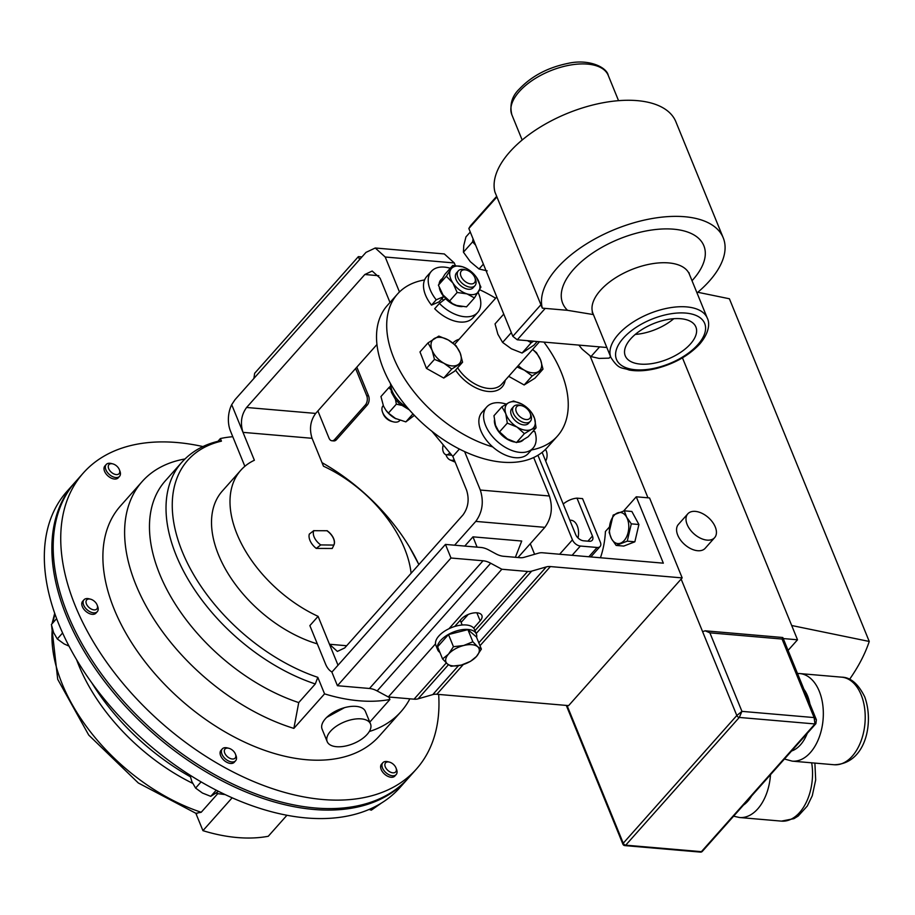<?xml version="1.0" encoding="UTF-8"?>
<svg xmlns="http://www.w3.org/2000/svg" width="915" height="915" viewBox="0 0 915 915"><rect width="100%" height="100%" fill="white"/><g stroke="black" fill="none" stroke-linecap="round" stroke-linejoin="round"><path stroke-width="1.37" d="M690.448 343.983A38.144 19.135 157.8 0 0 695.892 326.998A38.144 19.135 157.8 0 0 667.595 319.495A38.144 19.135 157.8 0 0 630.698 338.847A38.144 19.135 157.8 0 0 625.254 355.832A38.144 19.135 157.8 0 0 653.55 363.324A38.144 19.135 157.8 0 0 690.448 343.983M569.793 520.143L571.04 520.246A14.034 8.681 94.9 0 1 577.262 525.885A14.034 8.681 94.9 0 1 578.028 537.951M545.454 449.437A8.395 5.193 94.9 0 1 545.706 461.114M443.26 444.919A6.954 4.3 -85.1 0 0 446.417 454.755A6.954 4.3 -85.1 0 0 449.288 453.394A6.954 4.3 -85.1 0 0 449.78 452.765M626.649 517.272A15.601 9.642 -85.1 0 0 613.016 516.769A15.601 9.642 -85.1 0 0 611.54 538.775A15.601 9.642 -85.1 0 0 625.174 539.278A15.601 9.642 -85.1 0 0 626.649 517.272M626.695 517.25L624.27 510.822L613.176 515.088L609.115 532.393L611.54 538.809L616.15 545.42L627.255 541.154L631.304 523.849L626.695 517.25M383.259 405.574L383.042 405.803A11.14 6.748 41.6 0 0 382.562 412.23A11.14 6.748 41.6 0 0 393.37 421.849A11.14 6.748 41.6 0 0 398.791 421.369A11.14 6.748 41.6 0 0 399.695 420.614L399.866 420.42M697.013 292.937A97.15 48.724 157.8 0 0 709.365 281.065A97.15 48.724 157.8 0 0 723.227 237.808A97.15 48.724 157.8 0 0 651.16 218.708A97.15 48.724 157.8 0 0 557.189 267.969A97.15 48.724 157.8 0 0 542.309 308.149L567.529 310.322L593.4 314.577M723.227 237.808L675.853 121.729A97.15 48.724 157.8 0 0 603.786 102.617A97.15 48.724 157.8 0 0 509.815 151.89A97.15 48.724 157.8 0 0 494.935 192.058L542.309 308.149M506.178 404.087A30.984 18.758 41.6 0 0 486.723 406.981L481.999 412.288A30.984 18.758 41.6 0 0 492.716 446.909A106.952 64.736 -138.4 0 1 393.713 357.845A106.952 64.736 -138.4 0 1 397.545 293.978A106.952 64.736 -138.4 0 1 424.583 279.944A30.984 18.758 41.6 0 0 431.514 305.118L436.226 299.823L443.741 296.574L439.028 301.881L431.514 305.118M543.91 342.096A106.952 64.736 -138.4 0 1 561.238 372.256A106.952 64.736 -138.4 0 1 557.407 436.123L547.216 447.572A106.952 64.736 -138.4 0 1 533.685 457.523A106.952 64.736 -138.4 0 1 464.603 451.575A106.952 64.736 -138.4 0 1 383.534 369.294A106.952 64.736 -138.4 0 1 387.365 305.427L397.545 293.978M557.407 436.123A106.952 64.736 -138.4 0 1 531.409 449.974M530.208 413.283L530.826 414.895A11.14 6.748 -138.4 0 1 530.334 421.323A11.14 6.748 -138.4 0 1 517.73 419.127A11.14 6.748 -138.4 0 1 513.681 406.512A11.14 6.748 -138.4 0 1 520.017 405.276L521.687 405.7A8.784 5.318 -138.4 0 1 526.64 408.41A8.784 5.318 -138.4 0 1 530.208 413.283A8.784 5.318 -138.4 0 1 528.264 419.344A8.784 5.318 -138.4 0 1 519.88 416.622A8.784 5.318 -138.4 0 1 515.866 408.479A8.784 5.318 -138.4 0 1 521.687 405.7M530.334 421.323L528.493 423.393A11.14 6.748 -138.4 0 1 515.877 421.209A11.14 6.748 -138.4 0 1 511.84 408.593L513.681 406.512M474.851 277.634L475.468 279.247A11.14 6.748 -138.4 0 1 475.994 283.581A11.14 6.748 -138.4 0 1 474.976 285.674A11.14 6.748 -138.4 0 1 463.631 284.485A11.14 6.748 -138.4 0 1 457.317 272.956A11.14 6.748 -138.4 0 1 458.324 270.863A11.14 6.748 -138.4 0 1 464.66 269.628L466.33 270.051A8.784 5.318 -138.4 0 1 474.851 277.634A8.784 5.318 -138.4 0 1 475.262 281.054A8.784 5.318 -138.4 0 1 466.741 282.552A8.784 5.318 -138.4 0 1 460.531 272.67A8.784 5.318 -138.4 0 1 466.33 270.051M474.976 285.674L473.135 287.745A11.14 6.748 -138.4 0 1 461.789 286.555A11.14 6.748 -138.4 0 1 455.464 275.026A11.14 6.748 -138.4 0 1 456.482 272.945L458.324 270.863M326.689 717.406L344.486 707.672M330.532 731.211A23.401 11.735 -22.2 0 1 353.167 719.35A23.401 11.735 -22.2 0 1 370.518 723.948A23.401 11.735 -22.2 0 1 367.178 734.368A23.401 11.735 -22.2 0 1 344.543 746.228A23.401 11.735 -22.2 0 1 327.193 741.63A23.401 11.735 -22.2 0 1 330.532 731.211M327.193 741.63L322.091 729.129A23.401 11.735 -22.2 0 1 325.431 718.721A23.401 11.735 -22.2 0 1 348.066 706.849A23.401 11.735 -22.2 0 1 365.417 711.458L370.518 723.948M75.156 482.182A222.825 134.882 41.6 0 0 74.492 482.914L66.955 491.401A222.825 134.882 41.6 0 0 93.341 684.969A222.825 134.882 41.6 0 0 306.308 817.953A222.825 134.882 41.6 0 0 399.981 787.529L407.518 779.054A222.825 134.882 41.6 0 0 408.182 778.299M74.492 482.914A222.825 134.882 41.6 0 0 100.879 676.494A222.825 134.882 41.6 0 0 313.845 809.466A222.825 134.882 41.6 0 0 407.518 779.054M286.944 815.265L268.267 836.276A173.164 104.813 -138.4 0 1 237.271 837.545A173.164 104.813 -138.4 0 1 202.936 830.66L195.924 813.492M396.001 767.971L396.561 769.412A8.91 5.399 -138.4 0 1 396.172 774.559A8.91 5.399 -138.4 0 1 388.543 774.513A8.91 5.399 -138.4 0 1 382.847 762.71A8.91 5.399 -138.4 0 1 387.914 761.726L389.413 762.104A6.794 4.106 -138.4 0 1 391.368 762.893A6.794 4.106 -138.4 0 1 396.001 767.971A6.794 4.106 -138.4 0 1 389.893 771.86A6.794 4.106 -138.4 0 1 384.872 765.066A6.794 4.106 -138.4 0 1 389.413 762.104M396.172 774.559L394.834 776.057A8.91 5.399 -138.4 0 1 387.217 776.012A8.91 5.399 -138.4 0 1 381.521 764.208L382.847 762.71M119.385 469.738L119.945 471.191A8.91 5.399 -138.4 0 1 119.556 476.326A8.91 5.399 -138.4 0 1 111.927 476.292A8.91 5.399 -138.4 0 1 106.231 464.488A8.91 5.399 -138.4 0 1 111.287 463.493L112.797 463.882A6.794 4.106 -138.4 0 1 114.752 464.66A6.794 4.106 -138.4 0 1 119.385 469.738A6.794 4.106 -138.4 0 1 113.277 473.627A6.794 4.106 -138.4 0 1 108.256 466.833A6.794 4.106 -138.4 0 1 112.797 463.882M119.556 476.326L118.218 477.824A8.91 5.399 -138.4 0 1 110.589 477.79A8.91 5.399 -138.4 0 1 104.905 465.975L106.231 464.488M97.15 605.044L97.699 606.485A8.91 5.399 -138.4 0 1 97.31 611.632A8.91 5.399 -138.4 0 1 96.658 612.192A8.91 5.399 -138.4 0 1 86.548 609.253A8.91 5.399 -138.4 0 1 83.986 599.783A8.91 5.399 -138.4 0 1 84.638 599.222A8.91 5.399 -138.4 0 1 89.052 598.799L90.551 599.176A6.794 4.106 -138.4 0 1 97.15 605.044A6.794 4.106 -138.4 0 1 96.349 609.39A6.794 4.106 -138.4 0 1 88.275 606.771A6.794 4.106 -138.4 0 1 87.188 599.508A6.794 4.106 -138.4 0 1 90.551 599.176M97.31 611.632L95.984 613.119A8.91 5.399 -138.4 0 1 95.332 613.679A8.91 5.399 -138.4 0 1 85.221 610.751A8.91 5.399 -138.4 0 1 82.659 601.281L83.986 599.783M235.944 755.424A8.91 5.399 -138.4 0 1 236.013 755.596A8.91 5.399 -138.4 0 1 235.624 760.742A8.91 5.399 -138.4 0 1 228.59 761.006A8.91 5.399 -138.4 0 1 221.979 754.223A8.91 5.399 -138.4 0 1 222.299 748.893A8.91 5.399 -138.4 0 1 227.355 747.91L228.864 748.287A6.794 4.106 -138.4 0 1 235.395 754.017A6.794 4.106 -138.4 0 1 235.452 754.154A6.794 4.106 -138.4 0 1 232.238 758.993A6.794 4.106 -138.4 0 1 224.758 753.102A6.794 4.106 -138.4 0 1 228.864 748.287M235.624 760.742L234.286 762.241A8.91 5.399 -138.4 0 1 227.252 762.504A8.91 5.399 -138.4 0 1 220.652 755.71A8.91 5.399 -138.4 0 1 220.972 750.392L222.299 748.893M83.356 472.952L75.819 481.439A222.825 134.882 41.6 0 0 102.194 675.007A222.825 134.882 41.6 0 0 315.16 807.979A222.825 134.882 41.6 0 0 408.845 777.567L416.382 769.08A222.825 134.882 -138.4 0 1 322.709 799.504A222.825 134.882 -138.4 0 1 109.743 666.52A222.825 134.882 -138.4 0 1 83.356 472.952A222.825 134.882 -138.4 0 1 177.03 442.528A222.825 134.882 -138.4 0 1 202.958 446.566M217.942 441.304L220.378 438.56L221.43 441.156A153.217 92.747 41.6 0 0 182.302 551.734A153.217 92.747 41.6 0 0 317.814 677.34L324.562 693.867L293.864 728.397A173.164 104.813 -138.4 0 1 151.524 615.349A173.164 104.813 -138.4 0 1 142.191 481.519A173.164 104.813 -138.4 0 1 184.967 458.975M409.863 698.808A173.164 104.813 -138.4 0 1 400.999 711.653L379.268 736.083A173.164 104.813 -138.4 0 1 306.479 759.725A173.164 104.813 -138.4 0 1 140.979 656.375A173.164 104.813 -138.4 0 1 120.471 505.949L142.191 481.519M324.562 693.867A173.164 104.813 41.6 0 0 358.897 700.764A173.164 104.813 41.6 0 0 389.904 699.495L388.886 697.013M316.258 548.417L332.225 548.474L333.941 544.963A12.478 7.549 41.6 0 0 333.952 544.951A12.478 7.549 41.6 0 0 333.3 537.814A12.478 7.549 41.6 0 0 327.01 530.643L326.918 530.746A12.478 7.549 41.6 0 1 333.838 545.077L320.765 544.917L316.258 548.417A13.839 8.372 41.6 0 1 309.327 534.086L313.834 530.586A12.478 7.549 41.6 0 0 314.474 537.745A12.478 7.549 41.6 0 0 320.765 544.917M376.957 344.498L315.675 413.42C310.357 420.717 309.156 429.021 312.072 438.296L243.001 432.36L254.381 460.256A106.952 64.736 41.6 0 0 240.851 470.207L222.368 490.989A106.952 64.736 41.6 0 0 218.525 554.856A106.952 64.736 41.6 0 0 317.311 643.863M411.11 573.282A106.952 64.736 41.6 0 0 404.544 548.485A106.952 64.736 41.6 0 0 323.464 466.204L312.072 438.296M240.851 470.207A106.952 64.736 41.6 0 0 237.008 534.074A106.952 64.736 41.6 0 0 318.088 616.355L309.865 625.608L325.557 664.073A22.463 13.885 -85.1 0 0 331.985 672.01M715.267 526.96A17.934 10.854 41.6 0 0 701.965 513.304A17.934 10.854 41.6 0 0 687.806 513.83A17.934 10.854 41.6 0 0 687.165 524.547A17.934 10.854 41.6 0 0 700.467 538.203A17.934 10.854 41.6 0 0 714.615 537.677A17.934 10.854 41.6 0 0 715.267 526.96M687.806 513.83L678.381 524.432A17.934 10.854 41.6 0 0 677.74 535.149A17.934 10.854 41.6 0 0 691.042 548.806A17.934 10.854 41.6 0 0 705.19 548.279L714.615 537.677M681.137 579.069L682.178 577.903L550.384 566.568A17.831 10.786 41.6 0 0 546.324 566.9L531.661 571.132A17.831 10.786 -138.4 0 1 527.612 571.463L501.866 569.244L490.692 563.228A17.831 10.786 41.6 0 0 483.04 560.769L450.992 558.013L445.445 544.414L331.882 672.125L337.429 685.712L369.477 688.48A17.831 10.786 41.6 0 1 377.14 690.939L388.303 696.956L414.049 699.174A17.831 10.786 -138.4 0 0 418.109 698.831L432.772 694.611A17.831 10.786 41.6 0 1 436.832 694.268L568.627 705.614L681.137 579.069L702.583 631.613L705.225 630.812L709.891 632.837L741.939 711.367L736.815 715.507L702.583 631.613M590.095 355.969L647.98 497.806M783.24 638.556L797.514 639.791L791.692 625.505L869.25 641.461A251.339 126.053 -22.2 0 1 849.566 679.342M682.453 357.834L791.692 625.505M697.813 292.274L729.404 298.77L869.25 641.461M705.225 630.812L782.817 637.515L816.386 719.796L814.11 717.577L741.939 711.367L739.297 717.44L625.723 845.163L701.393 851.671L814.956 723.948L739.297 717.44A2.23 1.35 -138.4 0 1 736.815 715.507L623.252 843.218A2.23 1.35 41.6 0 0 625.723 845.163A2.23 1.373 -85.1 0 1 624.808 845.597L700.467 852.105A2.23 1.373 -85.1 0 0 701.393 851.671A2.23 1.35 41.6 0 0 702.331 851.362L815.894 723.651A2.23 1.35 -138.4 0 1 814.956 723.948L814.11 717.577L782.062 639.047L709.891 632.837M782.817 637.515L782.062 639.047M788.067 650.405L797.514 639.791M445.445 544.414L481.004 547.479A17.831 10.786 -138.4 0 1 488.667 549.938L495.861 553.815A17.831 10.786 41.6 0 0 503.525 556.274L519.937 557.692A17.831 10.786 41.6 0 0 523.998 557.349L538.66 553.118A17.831 10.786 -138.4 0 1 542.721 552.786L663.341 563.171L636.257 496.799L649.547 497.943L682.178 577.903M399.466 291.965L385.204 257.012L375.253 247.999L365.989 252.38L235.006 399.683L231.701 404.67A22.463 13.885 -85.1 0 0 230.466 431.034L244.854 466.295M338.024 665.216L329.469 644.251L337.372 651.411L344.726 647.934L462.967 514.962C468.274 507.665 469.475 499.373 466.559 490.085L452.834 456.425L431.983 431.354M464.763 546.083L472.975 536.842L521.722 541.04L515.385 557.292M472.975 536.842L477.092 547.136M480.306 490.04L549.377 495.987C553.049 507.688 551.539 518.142 544.848 527.337L475.766 521.401C482.468 512.194 483.978 501.74 480.306 490.04L464.603 451.575M549.377 495.987L533.685 457.523M455.338 265.533L454.286 262.96L385.204 257.012M389.996 302.465L380.091 278.183L372.188 271.023L364.833 274.511L246.604 407.472L315.675 413.42M346.682 645.738L329.469 644.251L318.088 616.355M375.253 247.999L444.324 253.947L454.286 262.96M231.701 404.67L243.001 432.36C240.085 423.073 241.286 414.781 246.604 407.472M544.848 527.337L518.004 557.521M452.834 456.425L459.399 449.048M475.766 521.401L454.595 545.203M253.878 378.467L254.667 373.274L358.371 256.635L361.94 256.943M359.606 259.563L358.371 256.635M313.788 530.7L326.918 530.746M400.999 711.653A173.164 104.813 -138.4 0 1 369.294 731.52M369.774 722.129L389.904 699.495M438.662 694.428A222.825 134.882 -138.4 0 1 416.382 769.08M293.864 728.397L298.736 702.583L315.298 683.962A156.328 94.634 -138.4 0 1 189.302 581.368A156.328 94.634 -138.4 0 1 181.879 462.212C191.555 451.507 204.034 444.427 219.326 440.984L221.43 441.156M298.736 702.583A156.328 94.634 -138.4 0 1 172.741 599.977A156.328 94.634 -138.4 0 1 165.329 480.832L181.879 462.212M232.787 436.718A156.328 94.634 41.6 0 0 220.378 438.56M317.814 677.34L315.298 683.962M409.463 546.998L418.864 564.555A153.217 92.747 41.6 0 0 409.463 546.998A153.217 92.747 41.6 0 0 322.023 462.658M216.226 790.205L210.759 796.347L202.444 793.042L195.593 788.078L191.898 781.685L189.988 775.142M201.083 781.902L195.593 788.078M218.502 791.361L210.759 796.347M62.62 632.963L57.279 638.967L53.596 632.574L51.389 624.522L56.65 618.597M69.037 646.127L64.13 643.931L57.279 638.967M381.418 803.073L371.318 810.164L369.077 809.466M373.926 807.236L371.318 810.164M52.292 628.639A156.328 94.634 41.6 0 0 201.208 812.268L217.759 793.648L225.101 794.586M76.597 659.704A156.328 94.634 41.6 0 0 192.63 783.309M216.123 793.099A156.328 94.634 41.6 0 0 217.759 793.648M91.775 682.819A173.164 104.813 41.6 0 0 190.343 776.732M232.136 797.811L202.936 830.66M201.208 812.268L195.867 813.332M532.988 431.297L534.852 431.606A30.984 18.758 41.6 0 1 533.022 448.156A30.984 18.758 41.6 0 1 497.405 441.59A30.984 18.758 41.6 0 1 486.723 406.981M494.386 420.408A18.254 11.049 41.6 0 0 514.47 442.014M518.199 442.185A18.254 11.049 41.6 0 0 523.506 439.703A18.254 11.049 41.6 0 0 523.54 439.669M492.716 446.909A30.984 18.758 41.6 0 0 528.31 453.463L533.022 448.156M462.258 306.582A18.254 11.049 41.6 0 1 445.616 298.69L439.406 303.414L434.694 308.721A30.984 18.758 41.6 0 0 472.952 317.814L477.664 312.507A30.984 18.758 41.6 0 0 478.088 292.445M441.796 278.938A18.254 11.049 41.6 0 0 440.87 279.796A18.254 11.049 41.6 0 0 439.177 283.387M439.36 288.019A18.254 11.049 41.6 0 0 443.741 296.574M439.406 303.414A30.984 18.758 41.6 0 0 477.664 312.507M450.283 268.267A30.984 18.758 41.6 0 0 431.365 271.332A30.984 18.758 41.6 0 0 436.226 299.823M431.365 271.332L426.642 276.639A30.984 18.758 41.6 0 0 424.583 279.944M442.082 298.439A11.14 6.748 41.6 0 0 443.455 300.337M438.399 285.16L446.337 276.227L450.752 269.502A17.831 10.786 -138.4 0 1 462.635 266.814L452.811 265.419L444.873 274.34L438.399 285.16L443.249 295.499A17.831 10.786 -138.4 0 1 442.963 295.088M452.811 265.419L450.752 269.502A17.831 10.786 41.6 0 0 452.925 283.032A17.831 10.786 41.6 0 0 466.982 293.875A17.831 10.786 41.6 0 0 478.865 291.199A17.831 10.786 41.6 0 0 476.692 277.657A17.831 10.786 41.6 0 0 476.063 276.765A17.831 10.786 41.6 0 0 467.05 268.747A17.831 10.786 41.6 0 0 462.635 266.814L467.05 268.747M452.387 303.586A17.831 10.786 -138.4 0 1 452.262 303.517A17.831 10.786 -138.4 0 1 443.26 295.511L443.249 295.499M446.337 276.227L452.925 283.032L457.157 292.48L466.982 293.875L474.45 297.924L480.913 287.116L476.36 277.176M442.631 294.607L452.502 303.654L456.688 305.461L466.513 306.857L474.45 297.924M457.157 292.48L449.219 301.412M522.076 404.213L513.59 400.999L508.923 402.577A17.831 10.786 41.6 0 1 522.408 404.396L522.396 404.396A17.831 10.786 41.6 0 1 523.311 404.933A17.831 10.786 -138.4 0 1 531.421 412.413A17.831 10.786 -138.4 0 1 534.554 418.349L531.752 412.882M507.882 439.303A17.831 10.786 -138.4 0 1 507.619 439.166A17.831 10.786 -138.4 0 1 506.727 438.64A17.831 10.786 -138.4 0 1 498.618 431.159L495.484 425.223L493.963 415.73L501.9 406.809L508.923 402.577A17.831 10.786 41.6 0 0 505.778 413.637A17.831 10.786 41.6 0 0 517.021 427.053A17.831 10.786 41.6 0 0 531.409 429.41A17.831 10.786 41.6 0 0 534.554 418.349L536.076 427.831L528.138 436.764L521.115 440.996L516.449 442.574L524.387 433.641L531.409 429.41L536.076 427.831M498.275 430.691L507.619 439.166M501.9 406.809L505.778 413.637L507.299 423.13L499.361 432.052M506.727 438.64L516.449 442.574M507.299 423.13L517.021 427.053L524.387 433.641M610.522 356.53L609.104 358.142L599.096 358.417L590.976 356.575L582.226 349.233L578.84 345.092M599.6 346.888L590.976 356.575M533.559 341.204L527.452 340.677L531.238 342.748L533.559 341.204L606.839 347.506M531.238 342.748L522.076 353.041L511.394 348.798L502.61 342.427L497.874 334.227L495.038 323.899L503.765 314.085M511.325 332.614L502.61 342.427M537.208 341.512L533.994 345.127L522.076 353.041M475.628 245.151L473.078 238.906L472.598 241.88L475.628 245.151L512.835 336.32L540.914 304.741M472.598 241.88L463.436 252.185L463.745 245.609L465.941 236.905L470.276 232.033M483.383 264.138L479.048 269.01L470.287 261.656L463.436 252.185M487.157 270.851L479.048 269.01M542.995 369.145L534.966 378.169L524.158 384.975L532.175 375.951L542.995 369.145L540.593 359.972L536.522 352.687L532.633 349.438M517.032 366.972L524.375 370.175L532.175 375.951M524.158 384.975L508.706 376.34M532.564 349.507A17.831 10.786 -138.4 0 1 540.593 359.972A17.831 10.786 -138.4 0 1 538.42 371.604A17.831 10.786 -138.4 0 1 524.375 370.175A17.831 10.786 -138.4 0 1 518.279 365.577M456.105 345.767L448.304 339.991L438.823 336.102L428.003 342.908L432.074 350.193L434.476 359.378L443.958 363.255L451.758 369.031L462.578 362.226L460.188 353.053L456.105 345.767M451.758 369.031L443.741 378.055L454.561 371.25L462.578 362.226M443.741 378.055L426.447 368.39L434.476 359.378M426.447 368.39L419.985 351.932L428.003 342.908M434.248 338.561A17.831 10.786 -138.4 0 1 448.304 339.991A17.831 10.786 -138.4 0 1 460.188 353.053A17.831 10.786 41.6 0 1 458.015 364.685A17.831 10.786 -138.4 0 1 443.958 363.255A17.831 10.786 -138.4 0 1 432.074 350.193A17.831 10.786 -138.4 0 1 434.248 338.561M473.078 238.906L468.846 228.51L496.925 196.942M527.452 340.677L517.284 339.797L545.214 308.401M496.673 196.336L470.676 225.57A98.042 59.349 -138.4 0 0 468.846 228.51M479.689 289.758A106.952 64.736 -138.4 0 1 495.621 298.233M517.284 339.797A98.042 59.349 -138.4 0 1 512.835 336.32M382.562 412.23L383.179 413.843A8.784 5.318 41.6 0 0 391.7 421.415L393.37 421.849M395.474 399.478L396.355 404.156L401.273 405.288M385.844 410.149A17.831 10.786 41.6 0 0 385.924 410.263L383.511 406.146L380.949 396.55L388.886 387.617L390.568 389.424M388.886 387.617L390.202 386.462M414.381 415.376L405.837 421.884L394.948 418.281A17.831 10.786 41.6 0 0 395.372 418.51M395.943 418.807L388.418 413.088L396.355 404.156M385.775 410.046L388.418 413.088M385.924 410.263A17.831 10.786 41.6 0 0 394.937 418.269L394.948 418.281M405.837 421.884L412.951 413.877M624.27 510.822L631.865 511.474L638.91 524.512L631.304 523.849M616.15 545.42L623.755 546.072L634.85 541.806L638.91 524.512M634.85 541.806L627.255 541.154M439.841 652.258L439.749 652.315A20.896 10.477 -22.2 0 1 437.667 649.764A20.896 10.477 -22.2 0 1 453.062 632.174A20.896 10.477 -22.2 0 1 476.36 633.981A20.896 10.477 -22.2 0 1 476.624 637.446M437.667 649.764L435.86 645.315A20.896 10.477 -22.2 0 1 435.494 643.897A20.896 10.477 -22.2 0 1 448.979 628.719A20.896 10.477 -22.2 0 1 454.709 626.478A20.896 10.477 -22.2 0 1 473.696 628.113A20.896 10.477 -22.2 0 1 474.542 629.531L476.36 633.981M442.574 658.949L447.344 663.878A17.831 8.944 157.8 0 1 448.533 654.099A17.831 8.944 -22.2 0 1 463.676 645.51L453.451 646.699L448.533 654.099L442.574 658.949L437.61 646.802L448.499 634.553L467.908 629.634L476.418 636.954L481.382 649.101L477.641 646.711A17.831 8.944 -22.2 0 1 476.452 656.501A17.831 8.944 -22.2 0 1 461.309 665.079A17.831 8.944 -22.2 0 1 447.344 663.878L451.084 666.269L461.309 665.079L470.493 661.351L476.452 656.501L481.382 649.101M463.676 645.51A17.831 8.944 -22.2 0 1 477.641 646.711L472.861 641.781L463.676 645.51M467.908 629.634L472.861 641.781M448.499 634.553L453.451 646.699M600.446 557.75A60.722 37.538 -85.1 0 0 605.421 531.489L609.447 526.949M473.696 628.113L480.158 620.85A12.124 6.085 157.8 0 0 481.885 615.452A12.124 6.085 157.8 0 0 472.895 613.073A12.124 6.085 157.8 0 0 461.171 619.215L454.709 626.478M461.114 622.429L468.183 614.48M623.641 510.993L636.257 496.799M337.429 685.712L450.992 558.013M388.303 696.956L435.494 643.897M448.979 628.719L501.866 569.244M355.615 368.505L366.709 395.692A6.634 4.095 94.9 0 1 365.371 404.956L334.673 439.475A6.634 4.095 94.9 0 1 331.928 440.767A6.634 4.095 94.9 0 1 329 438.113L317.894 410.926M356.827 367.132L368.551 395.852A6.634 4.095 94.9 0 1 367.212 405.105L336.514 439.635A6.634 4.095 94.9 0 1 333.781 440.927L331.928 440.767M537.928 455.27L572.447 539.839A7.126 4.312 41.6 0 0 580.362 546.038L597.118 547.479A7.126 4.312 41.6 0 0 600.114 546.495A7.126 4.312 41.6 0 0 600.366 542.24L582.569 498.629L576.988 498.149L592.451 536.053A7.126 4.312 -138.4 0 1 592.199 540.308A7.126 4.312 -138.4 0 1 589.203 541.28L583.61 540.799A7.126 4.312 -138.4 0 1 575.695 534.612L542.138 452.365M563.205 503.993A53.882 33.306 94.9 0 1 576.988 498.149M530.288 543.716L534.6 554.296M454.206 459.788A12.055 7.446 94.9 0 1 450.089 459.936A12.055 7.446 94.9 0 1 445.925 454.663M635.262 334.421A38.144 19.135 157.8 0 0 673.772 318.706M511.851 114.741C509.449 104.653 511.977 96.041 519.446 88.927C531.752 76.014 547.936 67.493 567.998 63.375C588.997 58.594 606.851 67.333 608.246 75.407A52.052 26.1 157.8 0 0 569.633 65.171A52.052 26.1 157.8 0 0 519.285 91.569A52.052 26.1 157.8 0 0 511.851 114.741L522.168 140.006M692.026 280.711A76.22 38.224 157.8 0 0 692.975 279.658A76.22 38.224 157.8 0 0 673.589 229.185A76.22 38.224 157.8 0 0 573.579 269.387A76.22 38.224 157.8 0 0 567.529 310.322M689.041 272.716L689.372 274.214A52.052 26.1 157.8 0 0 650.759 263.978A52.052 26.1 157.8 0 0 600.412 290.375A52.052 26.1 157.8 0 0 592.989 313.548L610.934 357.536A52.052 26.1 -22.2 0 1 618.368 334.364A52.052 26.1 -22.2 0 1 668.716 307.966A52.052 26.1 -22.2 0 1 707.329 318.203C709.285 321.897 710.543 331.241 699.735 344.017C688.972 355.5 674.618 363.632 656.661 368.402C646.47 370.918 637.275 371.456 629.097 370.015C621.823 367.041 619.295 370.403 610.934 357.536M623.275 338.207A47.626 23.893 157.8 0 0 635.387 369.751A47.626 23.893 157.8 0 0 697.882 344.623A47.626 23.893 157.8 0 0 685.77 313.079A47.626 23.893 157.8 0 0 623.275 338.207M454.652 344.463A30.836 18.666 -138.4 0 1 455.567 343.285L496.765 296.94M452.914 343.045A32.974 19.958 -138.4 0 1 459.136 339.271M539.495 341.707L501.649 384.266A30.836 18.666 -138.4 0 1 457.637 367.784M861.141 694.805A43.954 27.164 -85.1 0 0 841.663 677.169C850.515 677.26 858.179 683.78 864.675 696.75C874.237 722.404 865.91 764.048 834.125 764.746A43.954 27.164 -85.1 0 0 860.786 741.688A43.954 27.164 -85.1 0 0 861.141 694.805M809.901 703.898A35.033 21.663 -85.1 0 0 807.568 695.903A35.033 21.663 -85.1 0 0 803.965 689.338M841.663 677.169L799.779 673.566A43.954 27.164 94.9 0 1 819.257 691.202A43.954 27.164 94.9 0 1 818.902 738.085A43.954 27.164 94.9 0 1 792.241 761.143L834.125 764.746M567.037 705.476L623.252 843.218A2.23 1.121 -22.2 0 0 622.932 844.213A2.23 2.23 0 0 0 624.808 845.597M791.578 750.998A35.033 21.663 -85.1 0 0 807.247 733.373M743.518 805.051A35.033 21.663 -85.1 0 0 751.558 796.004M814.888 763.087L815.677 779.946L812.291 795.695L807.305 806.024L798.177 816.054L793.934 818.662L781.444 821.121A43.954 27.164 -85.1 0 0 811.674 762.813M770.499 774.696A43.954 27.164 94.9 0 1 739.56 817.518L781.444 821.121M378.844 275.712L364.833 274.511M54.992 614.034A156.328 94.634 41.6 0 0 53.036 622.658M505.217 380.263A32.974 19.958 -138.4 0 1 484.939 390.979A32.974 19.958 -138.4 0 1 455.567 370.118M390.797 384.151A22.109 13.382 41.6 0 0 407.129 407.347M476.875 612.81L480.158 620.85M369.477 688.48L483.04 560.769M377.14 690.939L490.692 563.228M474.999 630.641L527.612 571.463M414.049 699.174L446.291 662.918M418.109 698.831L448.419 664.748M476.177 633.535L531.661 571.132M432.772 694.611L458.495 665.674M478.82 642.822L546.324 566.9M436.832 694.268L463.287 664.519M479.998 645.715L550.384 566.568M367.212 405.105L365.371 404.956M368.551 395.852L366.709 395.692M336.514 439.635L334.673 439.475M587.899 541.165L592.451 536.053M588.86 556.755L597.118 547.479M580.362 546.038L572.104 555.313M559.637 554.238L572.447 539.839M235.452 754.154L236.013 755.596M799.779 673.566L797.491 673.486M784.441 759.015L792.241 761.143M733.613 816.18L739.56 817.518M700.467 852.105A2.23 2.23 0 0 0 702.331 851.362M566.293 705.408L622.932 844.213M815.894 723.651L816.386 719.796M196.794 813.79L138.314 782.977L88.732 735.077L57.714 679.319L51.652 625.906M52.006 623.824L54.717 613.267M689.372 274.214L707.329 318.203M592.989 313.548L592.165 312.244M608.246 75.407L618.551 100.673M409.314 409.863L399.569 403.87L395.6 399.649L391.437 392.386L390.431 383.499M460.234 620.267L462.166 625.002M600.114 546.495L590.838 556.926M446.417 454.755L451.827 455.224M450.089 459.936L455.155 462.132"/></g></svg>
